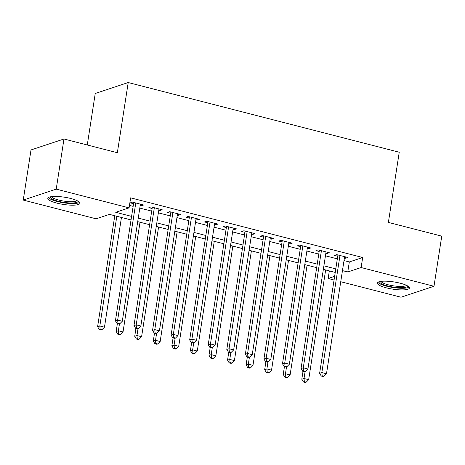 <?xml version="1.0" encoding="UTF-8"?>
<svg xmlns="http://www.w3.org/2000/svg" width="465" height="465" viewBox="0 0 465 465"><rect width="100%" height="100%" fill="white"/><g stroke="black" fill="none" stroke-linecap="round" stroke-linejoin="round"><path stroke-width="0.7" d="M70.82 198.503A16.24 3.65 8.8 0 1 79.922 203.292A16.24 3.65 8.8 0 1 56.916 203.118A16.24 3.65 8.8 0 1 47.814 198.323A16.24 3.65 8.8 0 1 70.82 198.503M400.324 283.231A16.24 3.65 8.8 0 1 409.421 288.027A16.24 3.65 8.8 0 1 386.421 287.847A16.24 3.65 8.8 0 1 377.318 283.057A16.24 3.65 8.8 0 1 400.324 283.231M87.275 144.987L95.244 93.488L128.218 82.538L399.243 152.235L388.38 222.415L441.75 236.139L433.99 286.271L401.022 297.222L340.74 281.72M334.068 280.006L328.156 278.483L334.631 276.332M329.33 270.909L328.156 278.483M131.037 219.922L109.478 214.377L96.11 218.812L23.25 200.078L56.219 189.127L129.084 207.867L115.715 212.302L131.583 216.382M56.219 189.127L63.978 139L31.01 149.945L23.25 200.078M140.221 205.425L141.436 205.739L143.668 204.995L132.525 202.13L130.299 202.874L133.548 203.705M158.786 210.197L160.001 210.511L162.227 209.773L151.09 206.908L148.864 207.646L152.113 208.483M177.351 214.97L178.566 215.283L180.792 214.545L169.655 211.68L167.429 212.418L170.678 213.255M195.91 219.742L197.131 220.055L199.357 219.317L188.22 216.452L185.988 217.196L189.238 218.027M214.475 224.519L215.69 224.833L217.922 224.089L206.78 221.23L204.554 221.968L207.803 222.805M233.041 229.292L234.255 229.605L236.482 228.867L225.345 226.002L223.119 226.74L226.368 227.577M251.606 234.064L252.821 234.377L255.047 233.639L243.91 230.774L241.684 231.512L244.927 232.349M270.165 238.841L271.386 239.15L273.612 238.411L262.475 235.546L260.243 236.29L263.492 237.121M288.73 243.614L289.945 243.927L292.177 243.183L281.034 240.324L278.808 241.062L282.057 241.899M307.295 248.386L308.51 248.699L310.736 247.961L299.6 245.096L297.373 245.834L300.623 246.671M325.86 253.158L327.075 253.472L329.301 252.733L318.165 249.868L315.938 250.606L319.182 251.443M344.013 260.586L349.314 261.946L362.677 257.511L130.636 197.84L129.084 207.867M129.462 205.414L133.135 206.361M139.814 208.076L151.7 211.133M158.373 212.848L170.266 215.905M176.938 217.62L188.831 220.677M195.503 222.398L207.39 225.455M214.063 227.17L225.955 230.227M232.628 231.942L244.52 234.999M251.193 236.714L263.085 239.771M269.758 241.492L281.645 244.549M288.317 246.264L300.21 249.321M306.883 251.036L318.775 254.093M325.448 255.808L337.34 258.866M344.42 257.935L345.64 258.244L347.867 257.505L336.73 254.64L334.498 255.384L337.747 256.215M63.978 139L117.349 152.723L128.218 82.538M362.677 257.511L361.125 267.538L433.99 286.271M342.461 270.613L347.762 271.973L361.125 267.538M138.256 218.102L150.149 221.16M156.821 222.875L168.714 225.932M175.386 227.647L187.279 230.704M193.952 232.419L205.838 235.482M212.511 237.197L224.403 240.254M231.076 241.969L242.968 245.026M249.641 246.741L261.533 249.798M268.206 251.519L280.093 254.576M286.766 256.291L298.658 259.348M305.331 261.063L317.223 264.12M323.896 265.835L335.788 268.892M335.236 272.426L323.349 269.369M316.677 267.654L304.784 264.597M298.112 262.882L286.219 259.825M279.546 258.11L267.66 255.053M260.981 253.332L249.095 250.275M242.422 248.56L230.53 245.503M223.857 243.788L211.964 240.731M205.292 239.016L193.405 235.958M186.727 234.238L174.84 231.181M168.167 229.466L156.275 226.409M149.602 224.694L137.71 221.636M349.314 261.946L347.762 271.973M345.832 256.982L345.64 258.244M327.267 252.21L327.075 253.472M308.708 247.438L308.51 248.699M290.143 242.66L289.945 243.927M271.577 237.888L271.386 239.15M253.012 233.116L252.821 234.377M234.453 228.344L234.255 229.605M215.888 223.566L215.69 224.833M197.323 218.794L197.131 220.055M178.758 214.022L178.566 215.283M160.198 209.25L160.001 210.511M141.633 204.472L141.436 205.739M337.945 254.954L319.618 373.325L321.844 372.581L339.973 255.477M322.169 375.772L321.274 376.069L323.134 376.545L324.024 376.249L322.169 375.772L321.844 372.581L326.488 373.779L344.617 256.668M319.618 373.325L321.274 376.069M324.024 376.249L326.488 373.779M303.017 371.372L301.797 379.242L304.023 378.504L308.667 379.696L325.651 269.962M305.092 371.593L304.023 378.504L304.348 381.689L303.453 381.986L305.313 382.463L306.202 382.166L304.348 381.689M308.667 379.696L306.202 382.166M303.453 381.986L301.797 379.242M407.509 285.865A14.055 3.162 8.8 0 1 387.607 285.934A14.055 3.162 8.8 0 1 379.795 281.575M380.98 281.372A13.014 2.924 -171.2 0 0 388.205 284.783A13.014 2.924 -171.2 0 0 406.445 285.312M377.911 282.272A16.141 3.627 -171.2 0 0 386.711 286.231A16.141 3.627 -171.2 0 0 409.101 287.103M78.01 201.136A14.055 3.162 8.8 0 1 64.885 202.507A14.055 3.162 8.8 0 1 50.255 197.41A14.055 3.162 8.8 0 1 50.29 196.84M51.476 196.643A13.014 2.924 -171.2 0 0 63.821 201.095A13.014 2.924 -171.2 0 0 76.94 200.584M48.407 197.538A16.141 3.627 -171.2 0 0 63.56 202.787A16.141 3.627 -171.2 0 0 79.596 202.368M319.379 250.182L301.053 368.547L303.285 367.809L321.414 250.705M303.604 370.994L302.715 371.291L304.569 371.768L305.459 371.477L303.604 370.994L303.285 367.809L307.923 369.007L326.052 251.896M301.053 368.547L302.715 371.291M305.459 371.477L307.923 369.007M300.814 245.41L282.493 363.775L284.719 363.037L302.849 245.933M285.039 366.222L284.15 366.519L286.004 366.995L286.893 366.699L285.039 366.222L284.719 363.037L289.358 364.229L307.487 247.124M282.493 363.775L284.15 366.519M286.893 366.699L289.358 364.229M282.255 240.632L263.928 359.003L266.154 358.265L284.284 241.155M266.474 361.45L265.585 361.747L267.439 362.223L268.334 361.927L266.474 361.45L266.154 358.265L270.799 359.457L288.928 242.352M263.928 359.003L265.585 361.747M268.334 361.927L270.799 359.457M263.69 235.86L245.363 354.231L247.595 353.487L265.718 236.383M247.915 356.678L247.02 356.975L248.88 357.451L249.769 357.155L247.915 356.678L247.595 353.487L252.233 354.685L270.363 237.574M245.363 354.231L247.02 356.975M249.769 357.155L252.233 354.685M284.452 366.6L283.231 374.47L285.464 373.726L290.102 374.924L307.092 265.19M286.533 366.821L285.464 373.726L285.783 376.917L284.894 377.214L286.748 377.69L287.637 377.394L285.783 376.917M290.102 374.924L287.637 377.394M284.894 377.214L283.231 374.47M265.887 361.822L264.672 369.692L266.898 368.954L271.537 370.146L288.527 260.417M267.968 362.049L266.898 368.954L267.218 372.14L266.329 372.436L268.183 372.913L269.072 372.616L267.218 372.14M271.537 370.146L269.072 372.616M266.329 372.436L264.672 369.692M247.328 357.05L246.107 364.92L248.333 364.182L252.977 365.374L269.962 255.645M249.403 357.277L248.333 364.182L248.653 367.367L247.764 367.664L249.618 368.141L250.513 367.844L248.653 367.367M252.977 365.374L250.513 367.844M247.764 367.664L246.107 364.92M228.763 352.278L227.542 360.148L229.768 359.41L234.412 360.602L251.396 250.868M230.838 352.499L229.768 359.41L230.094 362.595L229.199 362.892L231.059 363.368L231.948 363.072L230.094 362.595M234.412 360.602L231.948 363.072M229.199 362.892L227.542 360.148M245.125 231.088L226.804 349.453L229.03 348.715L247.159 231.611M229.35 351.9L228.46 352.197L230.315 352.673L231.204 352.383L229.35 351.9L229.03 348.715L233.668 349.907L251.798 232.802M226.804 349.453L228.46 352.197M231.204 352.383L233.668 349.907M210.197 347.5L208.977 355.376L211.209 354.632L215.847 355.83L232.837 246.095M212.278 347.727L211.209 354.632L211.529 357.823L210.639 358.114L212.493 358.596L213.383 358.3L211.529 357.823M215.847 355.83L213.383 358.3M210.639 358.114L208.977 355.376M226.56 226.316L208.239 344.681L210.465 343.943L228.594 226.839M210.785 347.128L209.895 347.425L211.749 347.901L212.644 347.605L210.785 347.128L210.465 343.943L215.103 345.135L233.232 228.03M208.239 344.681L209.895 347.425M212.644 347.605L215.103 345.135M191.632 342.728L190.418 350.598L192.644 349.86L197.282 351.052L214.272 241.323M193.713 342.955L192.644 349.86L192.963 353.045L192.074 353.342L193.928 353.819L194.818 353.522L192.963 353.045M197.282 351.052L194.818 353.522M192.074 353.342L190.418 350.598M208 221.538L189.674 339.909L191.9 339.171L210.029 222.061M192.219 342.356L191.33 342.653L193.184 343.129L194.079 342.833L192.219 342.356L191.9 339.171L196.544 340.363L214.673 223.258M189.674 339.909L191.33 342.653M194.079 342.833L196.544 340.363M173.073 337.956L171.852 345.826L174.079 345.088L178.723 346.28L195.707 236.551M175.148 338.183L174.079 345.088L174.398 348.273L173.509 348.57L175.363 349.046L176.258 348.75L174.398 348.273M178.723 346.28L176.258 348.75M173.509 348.57L171.852 345.826M189.435 216.766L171.108 335.137L173.34 334.393L191.47 217.289M173.66 337.584L172.765 337.881L174.625 338.357L175.514 338.061L173.66 337.584L173.34 334.393L177.979 335.591L196.108 218.48M171.108 335.137L172.765 337.881M175.514 338.061L177.979 335.591M154.508 333.184L153.287 341.054L155.519 340.31L160.158 341.508L177.142 231.773M156.583 333.405L155.519 340.31L155.839 343.501L154.944 343.798L156.804 344.274L157.693 343.978L155.839 343.501M160.158 341.508L157.693 343.978M154.944 343.798L153.287 341.054M170.87 211.994L152.549 330.359L154.775 329.621L172.904 212.517M155.095 332.806L154.206 333.103L156.06 333.579L156.949 333.283L155.095 332.806L154.775 329.621L159.414 330.813L177.543 213.708M152.549 330.359L154.206 333.103M156.949 333.283L159.414 330.813M135.943 328.406L134.728 336.282L136.954 335.538L141.593 336.736L158.582 227.001M138.024 328.633L136.954 335.538L137.274 338.723L136.385 339.02L138.239 339.502L139.128 339.206L137.274 338.723M141.593 336.736L139.128 339.206M136.385 339.02L134.728 336.282M152.305 207.221L133.984 325.587L136.21 324.849L154.339 207.739M136.53 328.034L135.641 328.331L137.495 328.807L138.39 328.511L136.53 328.034L136.21 324.849L140.854 326.041L158.978 208.936M133.984 325.587L135.641 328.331M138.39 328.511L140.854 326.041M117.378 323.634L116.163 331.504L118.389 330.766L123.027 331.958L140.017 222.229M119.459 323.861L118.389 330.766L118.709 333.951L117.819 334.248L119.674 334.724L120.569 334.428L118.709 333.951M123.027 331.958L120.569 334.428M117.819 334.248L116.163 331.504M133.746 202.444L115.419 320.815L117.645 320.077L135.774 202.967M117.965 323.262L117.075 323.559L118.935 324.035L119.825 323.739L117.965 323.262L117.645 320.077L122.289 321.269L140.418 204.164M115.419 320.815L117.075 323.559M119.825 323.739L122.289 321.269M114.779 215.737L97.598 326.732L99.824 325.994L104.468 327.186L121.452 217.457M116.814 216.26L99.824 325.994L100.144 329.179L99.254 329.476L101.108 329.952L102.004 329.656L100.144 329.179M104.468 327.186L102.004 329.656M99.254 329.476L97.598 326.732"/></g></svg>
